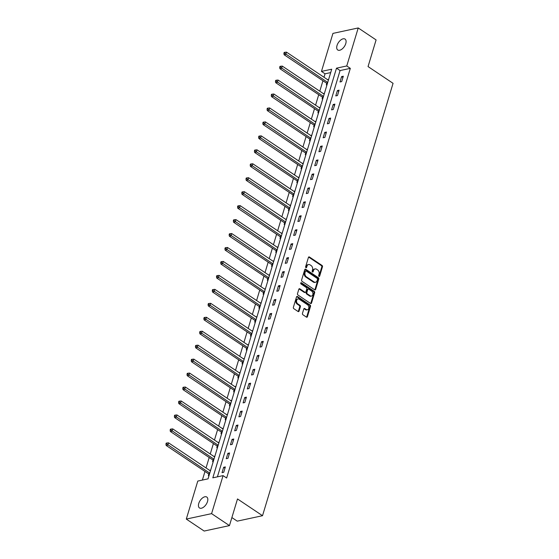 <?xml version="1.0" encoding="UTF-8"?>
<svg xmlns="http://www.w3.org/2000/svg" width="559" height="559" viewBox="0 0 559 559"><rect width="100%" height="100%" fill="white"/><g stroke="black" fill="none" stroke-linecap="round" stroke-linejoin="round"><path stroke-width="0.84" d="M318.979 276.412A0.706 0.517 77.9 0 0 319.657 276.125L322.473 266.797A1.006 0.734 77.9 0 0 322.04 265.448L309.413 256.993A1.006 0.734 77.9 0 0 308.442 257.399L305.626 266.727A0.706 0.517 77.9 0 0 306.611 267.384L306.975 266.182A3.221 2.355 77.9 0 1 308.54 264.533A3.221 2.355 77.9 0 1 310.07 264.875L311.118 265.574A3.221 2.355 77.9 0 1 312.516 269.892L312.153 271.094A0.706 0.517 77.9 0 0 313.131 271.758L313.501 270.549A3.221 2.355 77.9 0 1 315.066 268.907A3.221 2.355 77.9 0 1 316.59 269.242L317.645 269.948A3.221 2.355 77.9 0 1 319.042 274.259L318.679 275.468A0.706 0.517 77.9 0 0 318.979 276.412M318.937 276.377A0.706 0.517 77.9 0 0 318.972 276.272L321.788 266.943A1.006 0.734 77.9 0 0 321.355 265.595L308.729 257.14A1.006 0.734 77.9 0 0 308.617 257.077M305.885 267.635A0.706 0.517 77.9 0 0 305.927 267.53L306.29 266.329L306.975 266.182M312.411 272.002A0.706 0.517 77.9 0 0 312.453 271.905L312.816 270.696L313.501 270.549M198.759 503.442A6.561 3.571 123.8 0 1 206.781 497.049A6.561 3.571 123.8 0 1 207.508 501.556A6.561 3.571 123.8 0 1 199.479 507.949A6.561 3.571 123.8 0 1 198.759 503.442M337.028 45.475A6.561 3.571 123.8 0 1 345.05 39.088A6.561 3.571 123.8 0 1 345.769 43.595A6.561 3.571 123.8 0 1 337.748 49.989A6.561 3.571 123.8 0 1 337.028 45.475M302.461 313.396A1.006 0.734 77.9 0 0 302.894 314.745L306.437 317.114A1.006 0.734 77.9 0 0 307.408 316.708L310.531 306.346A1.006 0.734 77.9 0 0 310.098 305.004L297.472 296.543A1.006 0.734 77.9 0 0 296.501 296.955L293.377 307.31A1.006 0.734 77.9 0 0 293.81 308.659L298.094 311.524A1.006 0.734 77.9 0 0 299.058 311.118L300.393 306.681A1.006 0.734 77.9 0 0 299.959 305.333L297.835 303.914A2.69 1.97 77.9 0 1 296.543 301.119A2.69 1.97 77.9 0 1 297.982 298.932A2.69 1.97 77.9 0 1 299.254 299.219L307.569 304.788A2.69 1.97 77.9 0 1 308.861 307.576A2.69 1.97 77.9 0 1 307.422 309.763A2.69 1.97 77.9 0 1 306.15 309.483L304.767 308.554A1.006 0.734 77.9 0 0 303.796 308.959L302.461 313.396M358.228 27.95L376.095 39.92L368.046 66.57L393.061 83.326L262.52 515.705L237.505 498.949L229.456 525.607L211.588 513.637L186.301 519.08L197.781 481.068L208.032 478.86L331.718 69.204L321.46 71.405L332.94 33.393L358.228 27.95L346.755 65.962L336.497 68.17L212.818 477.833L223.069 475.625L211.588 513.637M223.069 475.625L226.64 478.022L350.325 68.359L346.755 65.962M314.682 289.814A1.006 0.734 77.9 0 0 315.646 289.401L318.777 279.046A1.006 0.734 77.9 0 0 318.344 277.697L305.71 269.242A1.006 0.734 77.9 0 0 304.746 269.648L301.615 280.01A1.006 0.734 77.9 0 0 302.056 281.352L314.682 289.814M314.654 292.699L311.524 303.055A1.006 0.734 77.9 0 1 310.559 303.467L297.933 295.005A1.006 0.734 77.9 0 1 297.5 293.657L298.834 289.227A1.006 0.734 77.9 0 1 299.799 288.814L304.921 292.245A1.006 0.734 77.9 0 0 305.892 291.84L306.779 288.898A1.006 0.734 77.9 0 0 306.339 287.55L301.008 283.979A0.706 0.517 77.9 0 1 301.378 282.749L314.221 291.351A1.006 0.734 77.9 0 1 314.654 292.699L313.969 292.846L310.846 303.202L311.524 303.055M231.887 517.571L237.233 521.149L262.52 515.705M350.325 68.359L340.075 70.567L217.409 476.841M341.612 76.59L339.991 81.956L341.696 81.586L343.317 76.22L341.612 76.59L342.94 77.477M337.398 90.544L335.777 95.91L337.482 95.54L339.103 90.174L337.398 90.544L338.726 91.431M333.185 104.498L331.564 109.864L333.269 109.494L334.89 104.128L333.185 104.498L334.513 105.385M328.971 118.452L327.35 123.818L329.055 123.448L330.676 118.082L328.971 118.452L330.299 119.34M324.758 132.406L323.137 137.773L324.849 137.402L326.463 132.036L324.758 132.406L326.086 133.294M320.545 146.36L318.923 151.727L320.635 151.356L322.257 145.99L320.545 146.36L321.872 147.248M316.331 160.314L314.71 165.681L316.422 165.31L318.043 159.944L316.331 160.314L317.659 161.202M312.118 174.261L310.497 179.635L312.208 179.264L313.83 173.898L312.118 174.261L313.445 175.156M307.904 188.215L306.283 193.582L307.995 193.218L309.616 187.852L307.904 188.215L309.232 189.11M303.691 202.169L302.07 207.536L303.782 207.172L305.403 201.806L303.691 202.169L305.025 203.064M299.477 216.123L297.863 221.49L299.568 221.126L301.189 215.76L299.477 216.123L300.812 217.018M295.271 230.077L293.65 235.444L295.355 235.08L296.976 229.714L295.271 230.077L296.598 230.972M291.057 244.031L289.436 249.398L291.141 249.034L292.762 243.661L291.057 244.031L292.385 244.919M286.844 257.985L285.223 263.352L286.928 262.982L288.549 257.615L286.844 257.985L288.171 258.873M282.63 271.94L281.009 277.306L282.714 276.936L284.335 271.569L282.63 271.94L283.958 272.827M278.417 285.894L276.796 291.26L278.508 290.89L280.122 285.523L278.417 285.894L279.745 286.781M274.203 299.848L272.582 305.214L274.294 304.844L275.915 299.477L274.203 299.848L275.531 300.735M269.99 313.802L268.369 319.168L270.081 318.798L271.702 313.431L269.99 313.802L271.318 314.689M265.777 327.756L264.155 333.122L265.867 332.752L267.488 327.385L265.777 327.756L267.104 328.643M261.563 341.71L259.942 347.076L261.654 346.706L263.275 341.339L261.563 341.71L262.891 342.597M257.35 355.664L255.729 361.03L257.44 360.66L259.062 355.293L257.35 355.664L258.684 356.551M253.136 369.611L251.522 374.984L253.227 374.614L254.848 369.247L253.136 369.611L254.471 370.505M248.93 383.565L247.309 388.931L249.014 388.568L250.635 383.201L248.93 383.565L250.257 384.459M244.716 397.519L243.095 402.885L244.8 402.522L246.421 397.156L244.716 397.519L246.044 398.413M240.503 411.473L238.882 416.839L240.587 416.476L242.208 411.11L240.503 411.473L241.83 412.367M236.289 425.427L234.668 430.793L236.373 430.43L237.994 425.064L236.289 425.427L237.617 426.321M232.076 439.381L230.455 444.747L232.167 444.384L233.781 439.011L232.076 439.381L233.403 440.268M227.862 453.335L226.241 458.701L227.953 458.331L229.574 452.965L227.862 453.335L229.19 454.222M223.649 467.289L222.028 472.655L223.74 472.285L225.361 466.919L223.649 467.289L224.977 468.176M330.697 72.586L325.038 73.802L323.989 77.261M322.941 80.755L319.783 91.215M318.728 94.709L315.569 105.169M314.514 108.663L311.356 119.116M310.301 122.617L307.143 133.07M306.087 136.564L302.929 147.024M301.874 150.518L298.716 160.978M297.661 164.472L294.502 174.932M293.447 178.426L290.289 188.886M289.234 192.38L286.075 202.84M285.02 206.334L281.862 216.794M280.807 220.288L277.655 230.748M276.6 234.242L273.442 244.702M272.387 248.196L269.228 258.656M268.173 262.15L265.015 272.61M263.96 276.104L260.801 286.564M259.746 290.058L256.588 300.518M255.533 304.012L252.375 314.465M251.319 317.959L248.161 328.419M247.106 331.913L243.948 342.374M242.892 345.867L239.734 356.328M238.679 359.821L235.521 370.282M234.466 373.775L231.314 384.236M230.259 387.729L227.101 398.19M226.046 401.683L222.887 412.144M221.832 415.637L218.674 426.098M217.619 429.591L214.46 440.052M213.405 443.546L210.247 454.006M209.192 457.5L206.033 467.96M204.978 471.454L202.372 480.083M328.643 79.378L327.847 79.839M326.756 83.452L326.316 84.898L327.022 84.751M324.43 93.332L323.633 93.793M322.543 97.406L322.11 98.852L322.809 98.698M320.216 107.286L319.42 107.747M318.33 111.36L317.896 112.806L318.595 112.652M316.003 121.24L315.206 121.701M314.116 125.314L313.683 126.76L314.382 126.607M311.789 135.194L310.993 135.655M309.903 139.268L309.469 140.714L310.168 140.561M307.576 149.148L306.779 149.609M305.689 153.222L305.256 154.668L305.955 154.515M303.362 163.102L302.573 163.563M301.483 167.169L301.042 168.622L301.741 168.469M299.149 177.056L298.359 177.517M297.269 181.123L296.829 182.576L297.535 182.423M294.942 191.01L294.146 191.471M293.056 195.077L292.616 196.53L293.321 196.377M290.729 204.964L289.932 205.419M288.842 209.031L288.402 210.477L289.108 210.331M286.515 218.918L285.719 219.373M284.629 222.985L284.189 224.432L284.894 224.285M282.302 232.872L281.505 233.327M280.415 236.939L279.975 238.386L280.681 238.239M278.089 246.826L277.292 247.281M276.202 250.893L275.769 252.34L276.467 252.193M273.875 260.78L273.078 261.235M271.988 264.847L271.555 266.294L272.254 266.147M269.662 274.728L268.865 275.189M267.775 278.801L267.342 280.248L268.041 280.094M265.448 288.682L264.652 289.143M263.562 292.755L263.128 294.202L263.827 294.048M261.235 302.636L260.438 303.097M259.348 306.709L258.915 308.156L259.614 308.002M257.021 316.59L256.232 317.051M255.142 320.663L254.701 322.11L255.4 321.956M252.808 330.544L252.018 331.005M250.928 334.617L250.488 336.064L251.194 335.91M248.601 344.498L247.805 344.959M246.715 348.571L246.274 350.018L246.98 349.864M244.388 358.452L243.591 358.913M242.501 362.518L242.061 363.972L242.767 363.818M240.174 372.406L239.378 372.867M238.288 376.473L237.848 377.926L238.553 377.772M235.961 386.36L235.164 386.814M234.074 390.427L233.634 391.88L234.34 391.726M231.747 400.314L230.951 400.768M229.861 404.381L229.428 405.827L230.126 405.68M227.534 414.268L226.737 414.722M225.647 418.335L225.214 419.781L225.913 419.634M223.321 428.222L222.524 428.676M221.434 432.289L221.001 433.735L221.699 433.588M219.107 442.176L218.31 442.63M217.22 446.243L216.787 447.689L217.486 447.542M214.894 456.123L214.104 456.584M213.007 460.197L212.574 461.643L213.272 461.496M210.68 470.077L209.891 470.538M208.8 474.151L208.36 475.597L209.059 475.443M229.456 525.607L204.168 531.05L186.301 519.08M325.038 73.802L321.46 71.405M340.075 70.567L336.497 68.17M327.937 79.532L328.482 79.895M323.724 93.486L324.276 93.849M319.51 107.44L320.062 107.803M315.304 121.394L315.849 121.757M311.09 135.348L311.636 135.711M306.877 149.302L307.422 149.665M302.664 163.256L303.209 163.619M298.45 177.21L298.995 177.573M294.237 191.164L294.782 191.527M290.023 205.111L290.568 205.481M285.81 219.065L286.355 219.435M281.596 233.019L282.141 233.389M277.383 246.973L277.935 247.344M273.176 260.927L273.721 261.291M268.963 274.881L269.508 275.245M264.749 288.835L265.294 289.199M260.536 302.789L261.081 303.153M256.322 316.743L256.867 317.107M252.109 330.697L252.654 331.061M247.896 344.651L248.441 345.015M243.682 358.605L244.227 358.969M239.469 372.56L240.014 372.923M235.255 386.507L235.8 386.877M231.042 400.461L231.594 400.831M226.835 414.415L227.38 414.785M222.622 428.369L223.167 428.739M218.408 442.323L218.953 442.693M214.195 456.277L214.74 456.64M209.981 470.231L210.526 470.594M315.066 268.907L314.382 269.054A3.221 2.355 77.9 0 0 312.816 270.696M308.54 264.533L307.855 264.68A3.221 2.355 77.9 0 0 306.29 266.329M314.794 289.876A1.006 0.734 77.9 0 0 314.969 289.548L318.092 279.193A1.006 0.734 77.9 0 0 317.659 277.844L305.032 269.389A1.006 0.734 77.9 0 0 304.921 269.326M317.505 279.353A0.706 0.517 77.9 0 0 317.198 278.41L306.115 270.982A0.706 0.517 77.9 0 0 305.438 271.269L305.053 272.54A3.221 2.355 77.9 0 0 306.451 276.859L314.025 281.932A3.221 2.355 77.9 0 0 315.549 282.267A3.221 2.355 77.9 0 0 317.121 280.625L317.505 279.353M305.78 270.912L305.095 271.059A0.706 0.517 77.9 0 0 304.753 271.415L305.438 271.269M315.549 282.267L314.871 282.414A3.221 2.355 77.9 0 1 313.34 282.078L305.766 277.005A3.221 2.355 77.9 0 1 304.369 272.694L304.753 271.415M305.403 292.35L304.718 292.504A1.006 0.734 77.9 0 1 304.243 292.392L299.121 288.968A1.006 0.734 77.9 0 0 299.009 288.905M300.749 282.931L313.536 291.498L314.221 291.351M310.238 295.809A2.69 1.97 77.9 0 0 311.51 296.088A2.69 1.97 77.9 0 0 312.949 293.901A2.69 1.97 77.9 0 0 311.656 291.106L308.729 289.15A1.006 0.734 77.9 0 0 307.757 289.555L306.87 292.497A1.006 0.734 77.9 0 0 307.31 293.845L310.238 295.809L309.553 295.956A2.69 1.97 77.9 0 0 310.832 296.235L311.51 296.088M308.247 289.045L307.569 289.192A1.006 0.734 77.9 0 0 307.073 289.702L307.757 289.555M309.553 295.956L306.625 293.992A1.006 0.734 77.9 0 1 306.185 292.643L307.073 289.702M313.969 292.846A1.006 0.734 77.9 0 0 313.536 291.498M307.422 309.763L306.744 309.91A2.69 1.97 77.9 0 1 305.466 309.63L304.082 308.701A1.006 0.734 77.9 0 0 303.97 308.638M297.982 298.932L297.297 299.079A2.69 1.97 77.9 0 0 295.858 301.266A2.69 1.97 77.9 0 0 297.15 304.061L297.835 303.914M298.199 311.587A1.006 0.734 77.9 0 0 298.373 311.265L299.715 306.828A1.006 0.734 77.9 0 0 299.275 305.487L297.15 304.061M306.549 317.177A1.006 0.734 77.9 0 0 306.723 316.855L309.847 306.493A1.006 0.734 77.9 0 0 309.413 305.151L296.787 296.689A1.006 0.734 77.9 0 0 296.675 296.626M328.392 80.203L286.494 52.141L285.817 54.377L284.112 54.747L326.421 83.088A1.027 0.748 -102.1 0 1 326.666 83.326L327.218 84.095M284.58 53.196L284.852 52.301L284.168 52.448L283.895 53.343L284.58 53.196L327.721 82.439M284.852 52.301L286.494 52.141M284.112 54.747L283.895 53.343M324.178 94.157L282.281 66.095L281.603 68.331L279.898 68.701L322.208 97.035A1.027 0.748 -102.1 0 1 322.452 97.28L323.004 98.049M280.366 67.15L280.639 66.255L279.954 66.402L279.682 67.297L280.366 67.15L323.507 96.393M280.639 66.255L282.281 66.095M279.898 68.701L279.682 67.297M319.965 108.111L278.068 80.049L277.397 82.285L275.685 82.655L317.994 110.989A1.027 0.748 -102.1 0 1 318.239 111.234L318.791 111.996M276.153 81.104L276.425 80.21L275.741 80.356L275.468 81.251L276.153 81.104L319.294 110.347M276.425 80.21L278.068 80.049M275.685 82.655L275.468 81.251M315.751 122.065L273.854 94.003L273.183 96.239L271.471 96.609L313.781 124.943A1.027 0.748 -102.1 0 1 314.032 125.188L314.584 125.95M271.94 95.058L272.212 94.164L271.527 94.31L271.262 95.205L271.94 95.058L315.08 124.301M272.212 94.164L273.854 94.003M271.471 96.609L271.262 95.205M311.545 136.019L269.641 107.957L268.97 110.193L267.258 110.563L309.567 138.898A1.027 0.748 -102.1 0 1 309.819 139.142L310.371 139.904M267.726 109.012L267.999 108.118L267.314 108.264L267.048 109.159L267.726 109.012L310.867 138.255M267.999 108.118L269.641 107.957M267.258 110.563L267.048 109.159M307.331 149.973L265.427 121.911L264.756 124.147L263.044 124.517L305.354 152.852A1.027 0.748 -102.1 0 1 305.605 153.096L306.157 153.858M263.513 122.966L263.785 122.072L263.1 122.218L262.835 123.113L263.513 122.966L306.653 152.209M263.785 122.072L265.427 121.911M263.044 124.517L262.835 123.113M303.118 163.927L261.221 135.865L260.543 138.101L258.831 138.471L301.14 166.806A1.027 0.748 -102.1 0 1 301.392 167.05L301.944 167.812M259.306 136.92L259.572 136.026L258.887 136.172L258.621 137.067L259.306 136.92L302.44 166.163M259.572 136.026L261.221 135.865M258.831 138.471L258.621 137.067M298.904 177.881L257.007 149.819L256.329 152.055L254.618 152.425L296.934 180.76A1.027 0.748 -102.1 0 1 297.178 181.004L297.73 181.766M255.093 150.874L255.358 149.98L254.68 150.126L254.408 151.021L255.093 150.874L298.226 180.117M255.358 149.98L257.007 149.819M254.618 152.425L254.408 151.021M294.691 191.835L252.794 163.773L252.116 166.009L250.411 166.372L292.72 194.714A1.027 0.748 -102.1 0 1 292.965 194.958L293.517 195.72M250.879 164.828L251.145 163.934L250.467 164.08L250.194 164.975L250.879 164.828L294.013 194.071M251.145 163.934L252.794 163.773M250.411 166.372L250.194 164.975M290.477 205.789L248.58 177.727L247.903 179.963L246.198 180.326L288.507 208.668A1.027 0.748 -102.1 0 1 288.751 208.912L289.303 209.674M246.666 178.782L246.938 177.888L246.253 178.035L245.981 178.929L246.666 178.782L289.8 208.025M246.938 177.888L248.58 177.727M246.198 180.326L245.981 178.929M286.264 219.743L244.367 191.681L243.689 193.917L241.984 194.28L284.293 222.622A1.027 0.748 -102.1 0 1 284.538 222.866L285.09 223.628M242.452 192.729L242.725 191.835L242.04 191.982L241.767 192.876L242.452 192.729L285.586 221.979M242.725 191.835L244.367 191.681M241.984 194.28L241.767 192.876M282.05 233.697L240.153 205.635L239.476 207.871L237.771 208.234L280.08 236.576A1.027 0.748 -102.1 0 1 280.325 236.82L280.877 237.582M238.239 206.683L238.511 205.789L237.827 205.936L237.554 206.83L238.239 206.683L281.38 235.933M238.511 205.789L240.153 205.635M237.771 208.234L237.554 206.83M277.837 247.651L235.94 219.589L235.262 221.825L233.557 222.189L275.866 250.53A1.027 0.748 -102.1 0 1 276.111 250.767L276.663 251.536M234.025 220.637L234.298 219.743L233.613 219.89L233.341 220.784L234.025 220.637L277.166 249.887M234.298 219.743L235.94 219.589M233.557 222.189L233.341 220.784M273.624 261.598L231.726 233.536L231.056 235.772L229.344 236.143L271.653 264.484A1.027 0.748 -102.1 0 1 271.898 264.721L272.45 265.49M229.812 234.591L230.084 233.697L229.4 233.844L229.127 234.738L229.812 234.591L272.953 263.841M230.084 233.697L231.726 233.536M229.344 236.143L229.127 234.738M269.41 275.552L227.513 247.49L226.842 249.726L225.13 250.097L267.44 278.431A1.027 0.748 -102.1 0 1 267.691 278.675L268.243 279.444M225.598 248.545L225.871 247.651L225.186 247.798L224.921 248.692L225.598 248.545L268.739 277.788M225.871 247.651L227.513 247.49M225.13 250.097L224.921 248.692M265.204 289.506L223.3 261.444L222.629 263.68L220.917 264.051L263.226 292.385A1.027 0.748 -102.1 0 1 263.478 292.63L264.03 293.398M221.385 262.499L221.657 261.605L220.973 261.752L220.707 262.646L221.385 262.499L264.526 291.742M221.657 261.605L223.3 261.444M220.917 264.051L220.707 262.646M260.99 303.46L219.086 275.398L218.415 277.634L216.703 278.005L259.013 306.339A1.027 0.748 -102.1 0 1 259.264 306.584L259.816 307.345M217.178 276.453L217.444 275.559L216.759 275.706L216.494 276.6L217.178 276.453L260.312 305.696M217.444 275.559L219.086 275.398M216.703 278.005L216.494 276.6M256.777 317.414L214.88 289.352L214.202 291.588L212.49 291.959L254.799 320.293A1.027 0.748 -102.1 0 1 255.051 320.538L255.603 321.299M212.965 290.407L213.231 289.513L212.546 289.66L212.28 290.554L212.965 290.407L256.099 319.65M213.231 289.513L214.88 289.352M212.49 291.959L212.28 290.554M252.563 331.368L210.666 303.306L209.988 305.542L208.283 305.913L250.593 334.247A1.027 0.748 -102.1 0 1 250.837 334.492L251.389 335.253M208.752 304.362L209.017 303.467L208.339 303.614L208.067 304.508L208.752 304.362L251.885 333.604M209.017 303.467L210.666 303.306M208.283 305.913L208.067 304.508M248.35 345.322L206.453 317.26L205.775 319.496L204.07 319.867L246.379 348.201A1.027 0.748 -102.1 0 1 246.624 348.446L247.176 349.207M204.538 318.316L204.804 317.421L204.126 317.568L203.853 318.462L204.538 318.316L247.672 347.558M204.804 317.421L206.453 317.26M204.07 319.867L203.853 318.462M244.136 359.276L202.239 331.214L201.561 333.45L199.856 333.821L242.166 362.155A1.027 0.748 -102.1 0 1 242.41 362.4L242.962 363.161M200.325 332.27L200.597 331.375L199.912 331.522L199.64 332.416L200.325 332.27L243.458 361.512M200.597 331.375L202.239 331.214M199.856 333.821L199.64 332.416M239.923 373.23L198.026 345.169L197.348 347.405L195.643 347.775L237.952 376.109A1.027 0.748 -102.1 0 1 238.197 376.354L238.749 377.115M196.111 346.224L196.384 345.329L195.699 345.476L195.426 346.37L196.111 346.224L239.245 375.466M196.384 345.329L198.026 345.169M195.643 347.775L195.426 346.37M235.709 387.184L193.812 359.123L193.134 361.359L191.43 361.722L233.739 390.063A1.027 0.748 -102.1 0 1 233.983 390.308L234.535 391.069M191.898 360.178L192.17 359.283L191.485 359.43L191.213 360.324L191.898 360.178L235.039 389.42M192.17 359.283L193.812 359.123M191.43 361.722L191.213 360.324M231.496 401.138L189.599 373.077L188.921 375.313L187.216 375.676L229.525 404.017A1.027 0.748 -102.1 0 1 229.77 404.262L230.322 405.023M187.684 374.125L187.957 373.23L187.272 373.384L186.999 374.278L187.684 374.125L230.825 403.374M187.957 373.23L189.599 373.077M187.216 375.676L186.999 374.278M227.282 415.092L185.385 387.031L184.715 389.267L183.003 389.63L225.312 417.971A1.027 0.748 -102.1 0 1 225.556 418.216L226.109 418.977M183.471 388.079L183.743 387.184L183.059 387.331L182.786 388.226L183.471 388.079L226.612 417.328M183.743 387.184L185.385 387.031M183.003 389.63L182.786 388.226M223.069 429.046L181.172 400.985L180.501 403.221L178.789 403.584L221.098 431.925A1.027 0.748 -102.1 0 1 221.35 432.163L221.902 432.932M179.257 402.033L179.53 401.138L178.845 401.285L178.58 402.18L179.257 402.033L222.398 431.282M179.53 401.138L181.172 400.985M178.789 403.584L178.58 402.18M218.862 443.001L176.958 414.939L176.288 417.175L174.576 417.538L216.885 445.879A1.027 0.748 -102.1 0 1 217.137 446.117L217.689 446.886M175.044 415.987L175.316 415.092L174.632 415.239L174.366 416.134L175.044 415.987L218.185 445.237M175.316 415.092L176.958 414.939M174.576 417.538L174.366 416.134M214.649 456.948L172.745 428.886L172.074 431.122L170.362 431.492L212.672 459.833A1.027 0.748 -102.1 0 1 212.923 460.071L213.475 460.84M170.837 429.941L171.103 429.046L170.418 429.193L170.153 430.088L170.837 429.941L213.971 459.184M171.103 429.046L172.745 428.886M170.362 431.492L170.153 430.088M210.436 470.902L168.538 442.84L167.861 445.076L166.149 445.446L208.458 473.78A1.027 0.748 -102.1 0 1 208.71 474.025L209.262 474.794M166.624 443.895L166.889 443.001L166.205 443.147L165.939 444.042L166.624 443.895L209.758 473.138M166.889 443.001L168.538 442.84M166.149 445.446L165.939 444.042M318.972 276.272L319.657 276.125M305.927 267.53L306.611 267.384M312.453 271.905L313.131 271.758M308.729 257.14L309.413 256.993M321.355 265.595L322.04 265.448M321.788 266.943L322.473 266.797M305.032 269.389L305.71 269.242M317.659 277.844L318.344 277.697M318.092 279.193L318.777 279.046M314.969 289.548L315.646 289.401M304.369 272.694L305.053 272.54M305.766 277.005L306.451 276.859M313.34 282.078L314.025 281.932M299.121 288.968L299.799 288.814M304.243 292.392L304.921 292.245M300.77 282.882L301.378 282.749M306.185 292.643L306.87 292.497M306.625 293.992L307.31 293.845M304.082 308.701L304.767 308.554M305.466 309.63L306.15 309.483M299.275 305.487L299.959 305.333M299.715 306.828L300.393 306.681M298.373 311.265L299.058 311.118M296.787 296.689L297.472 296.543M309.413 305.151L310.098 305.004M309.847 306.493L310.531 306.346M306.723 316.855L307.408 316.708M326.421 83.088L327.602 82.83M326.666 83.326L327.504 83.151M322.208 97.035L323.388 96.784M322.452 97.28L323.291 97.098M317.994 110.989L319.175 110.738M318.239 111.234L319.077 111.052M313.781 124.943L314.962 124.692M314.032 125.188L314.864 125.006M309.567 138.898L310.748 138.646M309.819 139.142L310.65 138.96M305.354 152.852L306.535 152.6M305.605 153.096L306.437 152.914M301.14 166.806L302.321 166.554M301.392 167.05L302.23 166.868M296.934 180.76L298.108 180.508M297.178 181.004L298.017 180.823M292.72 194.714L293.894 194.462M292.965 194.958L293.803 194.777M288.507 208.668L289.688 208.409M288.751 208.912L289.59 208.731M284.293 222.622L285.474 222.363M284.538 222.866L285.376 222.685M280.08 236.576L281.261 236.317M280.325 236.82L281.163 236.639M275.866 250.53L277.047 250.271M276.111 250.767L276.95 250.593M271.653 264.484L272.834 264.225M271.898 264.721L272.736 264.547M267.44 278.431L268.62 278.179M267.691 278.675L268.523 278.501M263.226 292.385L264.407 292.133M263.478 292.63L264.309 292.448M259.013 306.339L260.194 306.087M259.264 306.584L260.103 306.402M254.799 320.293L255.98 320.041M255.051 320.538L255.889 320.356M250.593 334.247L251.767 333.996M250.837 334.492L251.676 334.31M246.379 348.201L247.553 347.95M246.624 348.446L247.462 348.264M242.166 362.155L243.347 361.904M242.41 362.4L243.249 362.218M237.952 376.109L239.133 375.858M238.197 376.354L239.035 376.172M233.739 390.063L234.92 389.812M233.983 390.308L234.822 390.126M229.525 404.017L230.706 403.759M229.77 404.262L230.608 404.08M225.312 417.971L226.493 417.713M225.556 418.216L226.395 418.034M221.098 431.925L222.279 431.667M221.35 432.163L222.182 431.988M216.885 445.879L218.066 445.621M217.137 446.117L217.968 445.942M212.672 459.833L213.852 459.575M212.923 460.071L213.762 459.896M208.458 473.78L209.639 473.529M208.71 474.025L209.548 473.843"/></g></svg>
